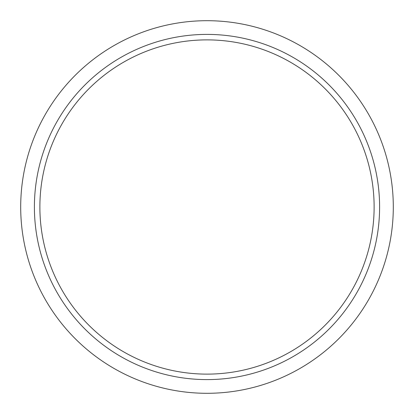 <?xml version="1.0" encoding="UTF-8"?>
<svg xmlns="http://www.w3.org/2000/svg" width="414" height="414" viewBox="0 0 414 414"><rect width="100%" height="100%" fill="white"/><g stroke="black" fill="none" stroke-linecap="round" stroke-linejoin="round"><path stroke-width="0.62" d="M379.602 207A172.602 172.602 0 0 1 207 379.602A172.602 172.602 0 0 1 34.398 207A172.602 172.602 0 0 1 207 34.398A172.602 172.602 0 0 1 379.602 207M39.879 207A167.121 167.121 0 0 0 207 374.121A167.121 167.121 0 0 0 374.121 207A167.121 167.121 0 0 0 207 39.879A167.121 167.121 0 0 0 39.879 207M393.3 207A186.3 186.3 0 0 1 207 393.3A186.3 186.3 0 0 1 20.7 207A186.3 186.3 0 0 1 207 20.7A186.3 186.3 0 0 1 393.3 207"/></g></svg>
